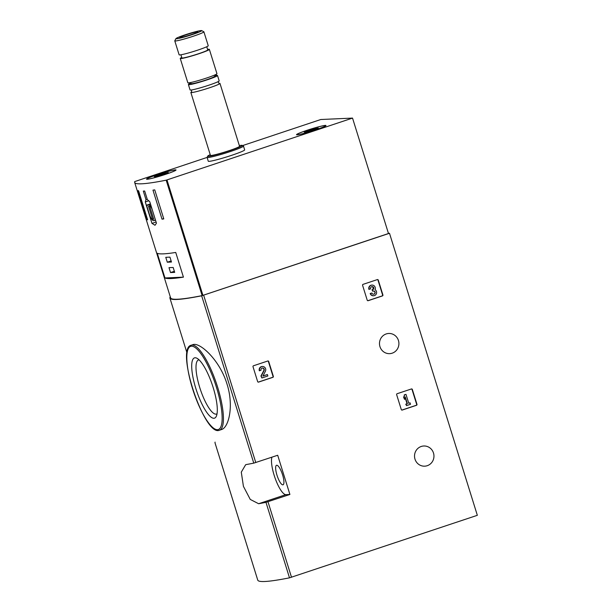 <?xml version="1.0" encoding="UTF-8"?>
<svg xmlns="http://www.w3.org/2000/svg" width="612" height="612" viewBox="0 0 612 612"><rect width="100%" height="100%" fill="white"/><g stroke="black" fill="none" stroke-linecap="round" stroke-linejoin="round"><path stroke-width="0.92" d="M396.653 394.686A0.765 0.734 -92.6 0 1 397.119 393.723L411.425 388.957A0.765 0.734 -92.6 0 1 412.343 389.454L416.979 404.333A0.765 0.734 -92.6 0 1 416.512 405.289L402.206 410.063A0.765 0.734 -92.6 0 1 401.288 409.566L396.653 394.686M277.695 455.259L253.773 463.131A177.25 12.814 162.7 0 1 246.414 464.523L245.657 464.722L241.289 472.158L243.423 486.349L250.262 499.43L258.631 503.73A177.25 12.814 -17.3 0 0 265.983 502.337L289.904 494.458L277.695 455.259M388.421 233.325L389.492 233.271L477.337 515.312L289.499 577.835A177.25 12.814 162.7 0 1 257.759 580.138L215.026 442.935A177.25 12.814 -17.3 0 0 215.103 443.111L215.149 443.157M389.492 233.271L201.654 295.795A177.25 12.814 162.7 0 1 169.914 298.098A177.25 12.814 162.7 0 1 170.021 297.21L170.35 297.027M427.237 465.701A10.098 9.716 -92.6 0 1 424.697 466.176A10.098 9.716 -92.6 0 1 414.538 456.521A10.098 9.716 -92.6 0 1 423.795 445.995A10.098 9.716 -92.6 0 1 433.801 454.311A10.098 9.716 -92.6 0 1 427.237 465.701M392.193 353.178A10.098 9.716 -92.6 0 1 389.645 353.652A10.098 9.716 -92.6 0 1 379.494 343.99A10.098 9.716 -92.6 0 1 388.742 333.471A10.098 9.716 -92.6 0 1 398.756 341.787A10.098 9.716 -92.6 0 1 392.193 353.178M362.587 285.314A0.765 0.734 -92.6 0 1 363.061 284.358L377.359 279.592A0.765 0.734 -92.6 0 1 378.277 280.082L382.913 294.969A0.765 0.734 -92.6 0 1 382.446 295.925L368.149 300.691A0.765 0.734 -92.6 0 1 367.223 300.201L362.587 285.314M253.008 366.726A0.765 0.734 -92.6 0 1 253.483 365.769L267.781 361.003A0.765 0.734 -92.6 0 1 268.706 361.493L273.342 376.372A0.765 0.734 -92.6 0 1 272.868 377.336L258.57 382.102A0.765 0.734 -92.6 0 1 257.644 381.605L253.008 366.726M226.998 384.038C219.708 359.78 199.566 341.833 192.872 344.663L191.204 345.222A44.791 11.835 71.6 0 1 217.627 387.159A44.791 11.835 71.6 0 1 219.54 430.198L221.536 429.532C228.773 427.528 234.052 405.917 226.998 384.038M215.103 442.101A177.25 12.814 -17.3 0 0 215.026 442.935M213.19 387.61A31.755 8.392 71.6 0 1 216.342 416.244A31.755 8.392 71.6 0 1 196.536 390.655A31.755 8.392 71.6 0 1 197.018 358.295A31.755 8.392 71.6 0 1 213.19 387.61M217.046 413.75A28.496 7.528 71.6 0 1 216.495 414.033A28.496 7.528 71.6 0 1 200.338 389.385A28.496 7.528 71.6 0 1 198.472 359.971A28.496 7.528 71.6 0 1 199.076 359.871M271.935 457.179A20.586 5.439 -108.4 0 0 275.522 479.295A20.586 5.439 -108.4 0 0 285.888 494.641L289.904 494.458M282.599 474.912A10.289 2.723 71.6 0 1 283.042 484.803A10.289 2.723 71.6 0 1 277.205 475.899A10.289 2.723 71.6 0 1 276.532 465.273A10.289 2.723 71.6 0 1 282.599 474.912M377.39 279.585A0.765 0.734 -92.6 0 1 377.971 280.097L382.599 294.984A0.765 0.734 -92.6 0 1 382.133 295.94L367.835 300.706A0.765 0.734 -92.6 0 1 367.797 300.722M369.212 289.338A3.259 3.136 -92.6 0 1 372.042 285.093L371.736 285.108A3.259 3.136 -92.6 0 0 368.898 289.354L370.604 288.879A1.737 1.675 -92.6 0 1 373.312 287.059A1.522 1.461 -92.6 0 1 372.785 289.637L372.31 289.79L372.762 291.236L373.236 291.082A1.522 1.461 -92.6 0 1 375.118 292.85A1.737 1.675 -92.6 0 1 371.889 293.018L370.183 293.492L371.889 293.018M371.958 286.623A1.737 1.675 -92.6 0 1 372.471 289.644L372.785 289.637M372.762 291.236L371.997 289.805L372.471 289.644M373.458 291.029A1.522 1.461 -92.6 0 1 373.404 294.219M372.042 285.093A3.259 3.136 -92.6 0 1 375.057 289.675A3.259 3.136 -92.6 0 1 373.626 295.741L373.312 295.757A3.259 3.136 -92.6 0 1 370.183 293.492M373.626 295.741A3.259 3.136 -92.6 0 1 370.497 293.477M411.455 388.949A0.765 0.734 -92.6 0 1 412.029 389.469L416.665 404.348A0.765 0.734 -92.6 0 1 416.198 405.305L401.9 410.071A0.765 0.734 -92.6 0 1 401.862 410.086M404.593 399.407L403.629 397.356L404.593 394.839L403.943 397.341L404.593 399.407L405.236 396.913L407.363 403.736L406.07 404.172L406.521 405.618L410.499 404.295L410.048 402.841L408.755 403.277L405.986 394.38L404.593 394.839M406.521 405.618L405.756 404.18L407.049 403.752L405.09 397.463M408.732 403.193L410.048 402.841M404.28 394.855L405.986 394.38M267.819 360.988A0.765 0.734 -92.6 0 1 268.393 361.508L273.029 376.388A0.765 0.734 -92.6 0 1 272.554 377.352L258.256 382.118A0.765 0.734 -92.6 0 1 258.218 382.125M262.472 366.496L262.158 366.512A3.259 3.136 -92.6 0 0 259.32 370.765L261.026 370.283A1.737 1.675 -92.6 0 1 264.032 368.837A1.737 1.675 -92.6 0 1 264.086 370.589L261.263 375.99L261.89 377.987L267.849 375.998L267.398 374.552L262.9 376.051L265.371 371.316A3.259 3.136 -92.6 0 0 262.472 366.496A3.259 3.136 -92.6 0 0 259.633 370.75M262.38 368.034A1.737 1.675 -92.6 0 1 263.772 370.604L264.086 370.589M261.89 377.987L260.949 376.005L263.772 370.604M262.953 375.944L267.398 374.552M145.289 201.945L151.967 223.388L155.004 225.27L156.45 223.189L149.772 201.746L147.339 199.581L144.677 191.02A177.25 12.814 162.7 0 1 143.315 191.082L145.985 199.642L145.289 201.945L148.884 200.751M242.62 145.58L320.818 119.508L352.535 118.093L166.181 180.18A177.25 12.814 162.7 0 1 134.663 182.437A177.25 12.814 162.7 0 1 134.747 181.58L207.093 157.422M352.535 118.093L388.482 233.524L202.136 295.611A177.25 12.814 162.7 0 1 170.61 297.868L134.663 182.437M152.969 190.133A177.25 12.814 -17.3 0 0 154.744 189.881L163.786 218.92A177.25 12.814 162.7 0 1 162.019 219.173L152.969 190.133M147.094 219.662L138.052 190.623A177.25 12.814 -17.3 0 0 138.58 190.783L147.622 219.823A177.25 12.814 162.7 0 1 147.094 219.662L147.53 219.517M175.736 252.45A177.25 12.814 162.7 0 1 157.269 253.276L164.957 277.963A177.25 12.814 -17.3 0 0 183.424 277.137L175.736 252.45M239.346 145.618A18.108 1.308 162.7 0 1 242.207 145.365L243.4 145.985A19.056 1.377 162.7 0 1 243.477 146.061L244.662 149.879A19.056 1.377 162.7 0 1 231.68 155.31A19.056 1.377 162.7 0 1 208.271 161.208L207.085 157.399A19.056 1.377 162.7 0 1 207.101 157.292L207.728 156.106A18.108 1.308 162.7 0 1 210.23 154.683M165.5 174.374A15.438 1.117 162.7 0 1 146.536 179.155A15.438 1.117 162.7 0 1 160.941 173.502A15.438 1.117 162.7 0 1 176.019 169.975A15.438 1.117 162.7 0 1 165.5 174.374M315.478 129.92A15.438 1.117 162.7 0 1 296.514 134.694A15.438 1.117 162.7 0 1 310.927 129.04A15.438 1.117 162.7 0 1 325.997 125.514A15.438 1.117 162.7 0 1 315.478 129.92M192.512 34.502A13.495 0.979 162.7 0 1 175.95 38.602A13.495 0.979 162.7 0 1 188.527 33.736A13.495 0.979 162.7 0 1 201.646 30.6A13.495 0.979 162.7 0 1 192.512 34.502M191.426 34.555A9.532 0.689 162.7 0 1 179.76 37.546A9.532 0.689 162.7 0 1 188.611 34.012A9.532 0.689 162.7 0 1 197.905 31.893A9.532 0.689 162.7 0 1 191.426 34.555M201.646 30.6L203.834 31.74A15.246 1.102 162.7 0 1 203.895 31.809A15.246 1.102 162.7 0 1 193.514 36.154A15.246 1.102 162.7 0 1 174.78 40.874A15.246 1.102 162.7 0 1 174.795 40.782L175.95 38.602M203.895 31.809L208.241 45.747A15.246 1.102 162.7 0 1 197.852 50.092A15.246 1.102 162.7 0 1 179.125 54.812L174.78 40.874M206.749 46.742L207.728 49.886A13.533 0.979 162.7 0 1 198.518 53.741A13.533 0.979 162.7 0 1 181.894 57.933L180.915 54.789M207.583 49.396A15.246 1.102 162.7 0 1 209.365 49.373A15.246 1.102 162.7 0 1 198.984 53.718A15.246 1.102 162.7 0 1 180.249 58.438A15.246 1.102 162.7 0 1 181.741 57.444M209.365 49.373L216.946 73.692A15.246 1.102 162.7 0 1 216.87 73.861A15.246 1.102 162.7 0 1 206.558 78.038A15.246 1.102 162.7 0 1 187.983 82.857A15.246 1.102 162.7 0 1 187.83 82.765L180.249 58.438M216.87 73.861L214.299 76.622A11.949 0.864 162.7 0 1 206.221 79.897A11.949 0.864 162.7 0 1 191.671 83.668L187.983 82.857M215.233 75.62A15.246 1.102 162.7 0 1 217.505 75.505A15.246 1.102 162.7 0 1 207.124 79.858A15.246 1.102 162.7 0 1 188.397 84.578A15.246 1.102 162.7 0 1 190.332 83.377M217.505 75.505L219.173 80.861A15.246 1.102 162.7 0 1 208.791 85.213A15.246 1.102 162.7 0 1 190.064 89.933L188.397 84.578M219.027 83.309A15.246 1.102 162.7 0 1 219.968 83.4A15.246 1.102 162.7 0 1 209.579 87.753A15.246 1.102 162.7 0 1 190.852 92.473A15.246 1.102 162.7 0 1 191.571 91.861M219.968 83.4L239.552 146.291A15.246 1.102 162.7 0 1 229.171 150.636A15.246 1.102 162.7 0 1 210.436 155.356L190.852 92.473M242.207 145.365A18.108 1.308 162.7 0 1 229.951 150.606A18.108 1.308 162.7 0 1 207.728 156.106M243.477 146.061A19.056 1.377 162.7 0 1 230.495 151.501A19.056 1.377 162.7 0 1 207.085 157.399M145.985 199.642L147.224 199.221M151.967 223.388L156.091 222.018M152.051 209.052A8.384 2.219 -108.4 0 0 148.456 204.768A8.384 2.219 -108.4 0 0 148.05 205.127L146.543 205.196L149.665 215.195A8.384 2.219 -108.4 0 0 153.765 220.672A8.384 2.219 -108.4 0 0 154.17 220.312L155.54 220.251M150.445 203.895L146.543 205.196M153.719 219.226L149.649 206.16L148.502 206.213L152.572 219.28L153.719 219.226M153.627 218.928L152.572 219.28M163.695 218.614L162.019 219.173M174.695 272.371L173.165 267.475L168.996 267.658L170.519 272.562L174.695 272.371M171.475 262.028L169.945 257.124L165.775 257.315L167.298 262.211L171.475 262.028M164.957 277.963L183.424 277.137M171.13 260.934L167.298 262.211M174.351 271.284L170.519 272.562M325.033 125.514A15.055 1.086 162.7 0 1 325.63 125.628A15.055 1.086 162.7 0 1 311.577 131.144A15.055 1.086 162.7 0 1 296.881 134.586A15.055 1.086 162.7 0 1 309.014 129.675A15.055 1.086 162.7 0 1 325.033 125.514M310.85 129.736L318.294 128.03L305.87 132.108L304.225 132.184L308.173 130.631L310.85 129.736L311.118 130.593M175.055 169.975A15.055 1.086 162.7 0 1 175.652 170.09A15.055 1.086 162.7 0 1 161.599 175.606A15.055 1.086 162.7 0 1 146.903 179.041A15.055 1.086 162.7 0 1 159.036 174.137A15.055 1.086 162.7 0 1 175.055 169.975M160.872 174.198L168.308 172.492L155.892 176.57L154.239 176.638L158.187 175.086L160.872 174.198L161.14 175.055M291.503 577.269L267.987 501.771M255.778 462.565L203.658 295.229M253.773 463.131L201.654 295.795M289.499 577.835L265.983 502.337M216.495 387.465A43.834 11.582 71.6 0 1 209.763 424.414A43.834 11.582 71.6 0 1 187.241 352.114A43.834 11.582 71.6 0 1 216.495 387.465M258.631 503.73L285.888 494.641M202.136 295.611L166.181 180.18M202.932 295.382L166.984 179.951M314.629 129.384L314.415 128.704M164.651 173.846L164.437 173.165M158.431 175.858L158.194 175.101L158.431 175.858M186.981 352.902L169.914 298.098M219.54 430.198C204.676 437.396 174.994 348.381 191.204 345.222M218.56 81.358C218.163 82.207 218.369 82.872 219.18 83.347M191.472 91.976C191.862 91.134 191.655 90.469 190.852 89.987M150.498 204.087L148.456 204.768M154.958 220.274L153.765 220.672"/></g></svg>
